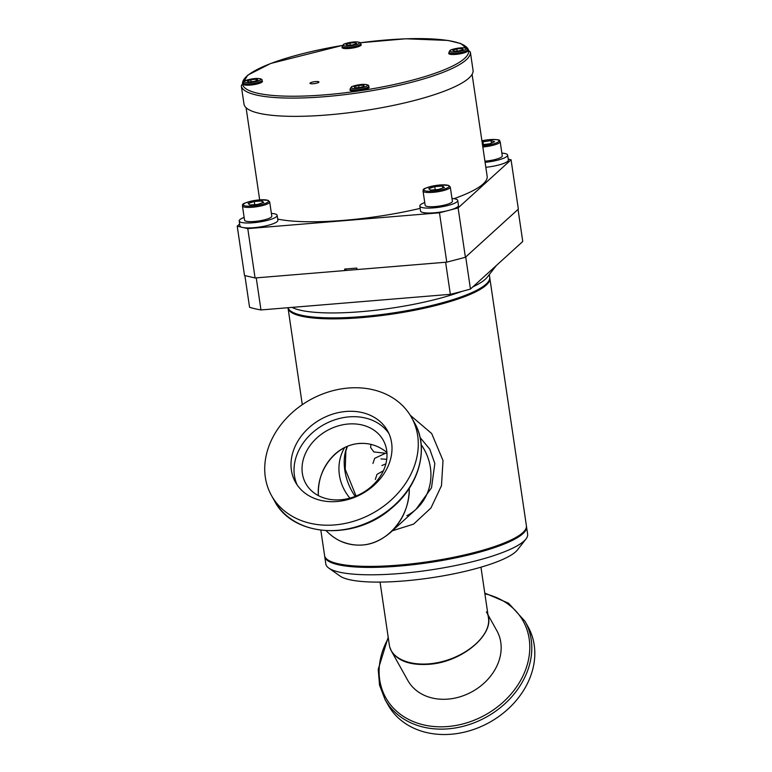 <?xml version="1.0" encoding="UTF-8"?>
<svg xmlns="http://www.w3.org/2000/svg" width="772" height="772" viewBox="0 0 772 772"><rect width="100%" height="100%" fill="white"/><g stroke="black" fill="none" stroke-linecap="round" stroke-linejoin="round"><path stroke-width="1.16" d="M347.207 446.467C344.302 453.27 343.501 461.164 344.785 470.138C346.252 479.788 349.726 488.541 355.207 496.386M349.928 498.133A44.371 41.456 47.7 0 1 344.592 447.663A44.371 41.456 -132.3 0 0 349.928 498.133M420.084 437.541L429.772 449.179L434.839 463.499L431.509 487.798L416.05 509.269A51 47.652 47.7 0 1 406.844 515.725M392.379 530.798L413.618 524.101L430.94 508.005L441.478 485.685L443.012 460.508L431.693 433.555L410.212 415.211M288.033 307.719A102.001 21.211 -8.4 0 0 378.367 314.937A102.001 21.211 -8.4 0 0 486.099 284.125A102.001 21.211 -8.4 0 0 489.689 277.254L526.543 526.765A102.001 21.211 -8.4 0 1 522.943 533.635A102.001 21.211 -8.4 0 1 413.609 564.641A102.001 21.211 -8.4 0 1 324.732 556.564L320.843 530.248M416.05 509.269A51 47.652 47.7 0 0 430.39 467.523A51 47.652 47.7 0 0 421.165 444.662A51 47.652 47.7 0 1 416.05 509.269L390.478 532.526C374.449 545.968 357.417 548.66 339.371 540.622M256.236 277.872L260.975 309.948L450.346 294.325L445.608 262.239L256.236 277.872M465.719 256.98L470.457 289.056L522.76 241.482L518.031 209.405L465.719 256.98M260.975 309.948A152.489 31.7 -8.4 0 1 249.568 307.285L244.888 275.594M450.346 294.325A152.489 31.7 -8.4 0 0 470.457 289.056M302.296 404.673L288.033 308.038A102.001 21.211 -8.4 0 0 362.058 317.591A102.001 21.211 -8.4 0 0 489.844 278.238L489.294 274.571M292.038 307.381A102.001 21.211 -8.4 0 0 361.18 311.666A102.001 21.211 -8.4 0 0 461.917 291.401M472.86 286.875A102.001 21.211 -8.4 0 0 487.315 277.119L496.357 265.5M328.785 568.086L340.037 576.057A91.8 19.088 -8.4 0 0 427.061 578.382A91.8 19.088 -8.4 0 0 515.764 551.71A91.8 19.088 -8.4 0 0 517.52 549.847L525.983 538.972A102.001 21.211 171.6 0 1 524.034 541.037A102.001 21.211 171.6 0 1 425.488 570.672A102.001 21.211 171.6 0 1 328.785 568.086A102.001 21.211 171.6 0 1 325.823 563.965L324.578 555.579A102.001 21.211 -8.4 0 0 413.464 563.647A102.001 21.211 -8.4 0 0 522.798 532.651A102.001 21.211 -8.4 0 0 526.388 525.78L527.633 534.166A102.001 21.211 171.6 0 1 525.983 538.972M380.046 582.088L389.329 644.948C391.491 660.938 416.793 668.6 443.302 661.305C469.839 654.241 491.021 633.986 488.473 618.111L480.956 567.188M326.228 530.76C336.283 541.133 348.307 545.891 362.271 545.022C387.795 543.478 409.961 516.729 409.305 488.251C409.063 506.027 402.781 520.782 390.478 532.526M386.917 452.498C378.714 445.753 369.431 442.742 359.067 443.456C350.005 444.286 341.871 447.934 334.662 454.38C323.246 465.362 317.823 479.103 318.363 495.595C316.404 469.974 336.1 444.855 359.192 443.514C366.179 442.974 372.818 444.247 379.12 447.345M348.346 388.036A80.172 64.761 -29.2 0 0 271.503 495.566A80.172 64.761 -29.2 0 0 373.069 513.023A80.172 64.761 -29.2 0 0 411.505 417.401A80.172 64.761 -29.2 0 0 348.346 388.036M346.001 411.466A52.737 42.595 -29.2 0 0 295.454 482.191A52.737 42.595 -29.2 0 0 362.271 493.675A52.737 42.595 -29.2 0 0 387.544 430.776A52.737 42.595 -29.2 0 0 346.001 411.466M388.934 433.546A52.737 42.595 -29.2 0 0 349.021 416.87A52.737 42.595 -29.2 0 0 297.095 484.826M348.307 424.011A44.371 35.84 -29.2 0 0 305.78 483.523A44.371 35.84 -29.2 0 0 361.991 493.183A44.371 35.84 -29.2 0 0 383.259 440.262A44.371 35.84 -29.2 0 0 348.307 424.011M486.379 611.935C498.635 630.936 464.011 662.308 428.557 664.325C410.125 665.416 397.754 661.006 391.433 651.114L389.86 647.332M487.991 614.83L496.85 630.705A51 41.196 150.8 0 1 472.406 691.538A51 41.196 150.8 0 1 407.79 680.422L391.433 651.114M385.016 699.471A80.172 64.761 150.8 0 0 486.582 716.937A80.172 64.761 150.8 0 0 525.018 621.315L528.029 626.7A80.172 64.761 150.8 0 1 489.593 722.331A80.172 64.761 150.8 0 1 388.026 704.865L385.016 699.471L379.525 685.063L378.222 669.305L388.2 637.286M346.647 268.907L344.843 270.557L344.621 269.081L356.78 268.077L357.002 269.553L446.766 262.152L465.4 257.279L518.35 209.115L511.064 159.765L458.114 207.929L450.752 209.849M446.843 210.872L439.48 212.802L446.766 262.152M439.48 212.802L247.783 228.618L243.614 227.643M241.395 227.122L237.216 226.157L244.512 275.507L255.069 277.968L247.783 228.618M255.069 277.968L344.843 270.557M472.097 74.324L487.151 176.267A114.237 23.749 171.6 0 1 453.936 198.694M420.142 208.392A114.237 23.749 171.6 0 1 277.688 219.094M237.216 226.157L239.638 223.957M465.4 257.279L458.114 207.929M508.217 159.1L511.064 159.765M482.095 141.971L491.079 140.6L494.582 141.672L489.911 143.766L482.49 144.682M491.079 140.6L491.446 143.081M482.915 141.604L483.349 144.576M249.8 204.985L248.14 203.518L254.258 201.492L262.046 200.942L263.706 202.409L257.587 204.435L249.8 204.985M262.046 200.942L262.326 202.862M254.258 201.492L254.721 204.638M430.487 190.086L428.711 188.638L434.752 186.612L442.568 186.033L444.344 187.48L438.303 189.507L430.487 190.086M442.568 186.033L442.858 187.982M434.752 186.612L435.215 189.738M424.745 202.525A19.175 3.985 -8.4 0 0 419.804 206.056L420.528 210.997A19.175 3.985 -8.4 0 0 440.079 212.136A19.175 3.985 -8.4 0 0 458.471 205.391L457.738 200.459A19.175 3.985 -8.4 0 0 451.987 198.5M419.804 206.056A19.175 3.985 -8.4 0 0 439.355 207.205A19.175 3.985 -8.4 0 0 457.738 200.459M271.387 213.41A19.175 3.985 171.6 0 1 277.138 215.359A19.175 3.985 171.6 0 1 276.463 216.652A19.175 3.985 171.6 0 1 255.908 222.481A19.175 3.985 171.6 0 1 239.195 220.966A19.175 3.985 171.6 0 1 244.135 217.434M277.138 215.359L277.862 220.3A19.175 3.985 171.6 0 1 277.187 221.593A19.175 3.985 171.6 0 1 256.632 227.422A19.175 3.985 171.6 0 1 239.928 225.897L239.195 220.966M501.877 153.126A19.175 3.985 171.6 0 1 507.629 155.085A19.175 3.985 171.6 0 1 506.953 156.378A19.175 3.985 171.6 0 1 485.096 162.342M507.629 155.085L508.352 160.016A19.175 3.985 171.6 0 1 507.677 161.309A19.175 3.985 171.6 0 1 485.829 167.283M311.155 82.469A4.535 0.946 171.6 0 1 316.018 81.543A4.535 0.946 171.6 0 1 318.942 81.996A4.535 0.946 171.6 0 1 314.59 83.588A4.535 0.946 171.6 0 1 309.958 83.318A4.535 0.946 171.6 0 1 311.155 82.469M467.475 50.18A9.689 2.017 171.6 0 1 467.909 50.663A9.689 2.017 171.6 0 1 458.616 54.069A9.689 2.017 171.6 0 1 448.735 53.49A9.689 2.017 171.6 0 1 449.005 52.901M262.036 80.848A9.689 2.017 171.6 0 1 262.47 81.33A9.689 2.017 171.6 0 1 253.177 84.746A9.689 2.017 171.6 0 1 243.296 84.167A9.689 2.017 171.6 0 1 243.576 83.579M368.707 86.754A9.689 2.017 171.6 0 1 369.141 87.246A9.689 2.017 171.6 0 1 359.848 90.652A9.689 2.017 171.6 0 1 349.967 90.073A9.689 2.017 171.6 0 1 350.237 89.484M360.804 44.265A9.689 2.017 171.6 0 1 361.238 44.757A9.689 2.017 171.6 0 1 351.945 48.163A9.689 2.017 171.6 0 1 342.064 47.584A9.689 2.017 171.6 0 1 342.343 46.995M342.488 45.394L270.731 63.458L247.754 75.135L241.289 85.808L243.991 104.066A115.771 24.067 -8.4 0 0 318.353 115.597A115.771 24.067 -8.4 0 0 442.588 91.81A115.771 24.067 -8.4 0 0 473.043 70.242L470.351 51.985L460.903 43.56L447.953 40.433L405.792 38.783L360.177 42.759M352.707 44.93L347.429 45.365L346.049 44.429L349.957 43.068L355.236 42.634L356.616 43.56L352.707 44.93M355.438 43.975L355.236 42.634M350.256 45.133L349.957 43.068M254.297 81.436L248.931 81.957L247.194 81.099L250.832 79.719L256.198 79.198L257.935 80.056L254.297 81.436M256.41 80.635L256.198 79.198M251.132 81.745L250.832 79.719M459.166 50.875L453.946 51.261L452.778 50.286L456.831 48.935L462.052 48.549L463.219 49.524L459.166 50.875M462.245 49.842L462.052 48.549M457.14 51.02L456.831 48.935M359.762 87.564L354.773 87.786L354.242 86.705L358.7 85.403L363.689 85.181L364.22 86.261L359.762 87.564M363.863 86.367L363.689 85.181M359.028 87.603L358.7 85.403M414.516 422.795C429.531 448.426 419.128 486.003 391.115 508.584C354.387 540.921 292.858 537.177 274.514 500.951A80.172 64.761 -29.2 0 0 376.08 518.417A80.172 64.761 -29.2 0 0 414.516 422.795L411.505 417.401M484.884 593.793A78.657 63.536 150.8 0 1 522.49 676.899A78.657 63.536 150.8 0 1 420.19 723.982A78.657 63.536 150.8 0 1 388.335 638.232M482.828 146.979A13.771 2.866 -8.4 0 0 500.179 141.662L502.282 155.876A13.771 2.866 171.6 0 1 484.932 161.194M500.179 141.662C498.094 140.929 504.27 138.941 487.47 139.848L481.911 140.793A12.748 2.654 171.6 0 1 487.45 139.867A12.748 2.654 171.6 0 1 498.799 141.45A12.748 2.654 171.6 0 1 482.654 145.773M269.689 201.936L271.792 216.15A13.771 2.866 171.6 0 1 258.581 220.995A13.771 2.866 171.6 0 1 244.541 220.174L242.447 205.96A13.771 2.866 -8.4 0 0 256.487 206.78A13.771 2.866 -8.4 0 0 269.689 201.936L268.135 200.344L259.961 199.832C236.464 203.528 244.116 205.313 242.447 205.96M259.884 199.861A12.748 2.654 171.6 0 1 264.313 203.779A12.748 2.654 171.6 0 1 243.566 205.246A12.748 2.654 171.6 0 1 259.884 199.861M450.298 187.036L452.392 201.251A13.771 2.866 171.6 0 1 439.191 206.095A13.771 2.866 171.6 0 1 425.15 205.275L423.046 191.06A13.771 2.866 -8.4 0 0 437.087 191.881A13.771 2.866 -8.4 0 0 450.298 187.036L448.735 185.434L440.387 184.942C417.227 188.629 424.658 190.414 423.046 191.06M440.32 184.971A12.748 2.654 171.6 0 1 445.048 188.831A12.748 2.654 171.6 0 1 424.204 190.375A12.748 2.654 171.6 0 1 440.32 184.971M241.289 85.808A115.771 24.067 -8.4 0 0 315.651 97.34A115.771 24.067 -8.4 0 0 439.895 73.552A115.771 24.067 -8.4 0 0 470.351 51.985M360.206 42.788A114.237 23.749 171.6 0 1 460.112 43.502A114.237 23.749 171.6 0 1 438.564 72.008A114.237 23.749 171.6 0 1 254.799 92.515A114.237 23.749 171.6 0 1 342.469 45.432M349.166 45.963A8.212 1.708 171.6 0 1 345.634 43.57A8.212 1.708 171.6 0 1 359.202 42.45A8.212 1.708 171.6 0 1 349.166 45.963M349.031 47.324A9.332 1.94 -8.4 0 0 360.727 43.724C361.277 42.807 359.984 42.209 356.838 41.91C351.849 41.582 343.511 43.821 343.376 44.544L342.257 46.445A9.332 1.94 -8.4 0 0 349.031 47.324M250.939 82.498A8.212 1.708 171.6 0 1 246.48 80.298A8.212 1.708 171.6 0 1 260.27 78.947A8.212 1.708 171.6 0 1 250.939 82.498M250.881 83.849A9.332 1.94 -8.4 0 0 261.959 80.298C262.509 79.391 261.206 78.792 258.07 78.483C253.081 78.155 244.743 80.404 244.608 81.118L243.489 83.029A9.332 1.94 -8.4 0 0 250.881 83.849M455.528 51.898A8.212 1.708 171.6 0 1 452.537 49.398A8.212 1.708 171.6 0 1 465.941 48.414A8.212 1.708 171.6 0 1 455.528 51.898M455.345 53.258A9.332 1.94 -8.4 0 0 467.388 49.63C467.938 48.723 466.645 48.115 463.499 47.816C458.52 47.488 450.182 49.726 450.037 50.45L448.928 52.351A9.332 1.94 -8.4 0 0 455.345 53.258M355.863 88.529A8.212 1.708 171.6 0 1 354.512 85.75A8.212 1.708 171.6 0 1 367.318 85.181A8.212 1.708 171.6 0 1 355.863 88.529M355.564 89.899A9.332 1.94 -8.4 0 0 368.62 86.203C369.17 85.296 367.877 84.698 364.731 84.389C359.752 84.071 351.414 86.31 351.27 87.024L350.16 88.934A9.332 1.94 -8.4 0 0 355.564 89.899M356.075 496.039L345.229 469.279L345.866 451.022L347.41 446.38M274.514 500.951L271.503 495.566M525.018 621.315L508.565 603.221L484.777 593.05M259.682 199.851L246.075 107.704M385.865 463.885L381.889 465.516M380.914 458.906L386.743 459.321M386.984 453.425L373.87 451.948L370.579 447.442L370.956 444.392M372.944 463.47L374.661 458.346L384.996 453.502M375.308 479.47L377.016 474.355L383.385 470.766M342.257 46.445L342.498 48.067M360.727 43.724L360.968 45.345M243.489 83.029L243.73 84.65M261.959 80.298L262.2 81.919M448.928 52.351L449.169 53.972M467.388 49.63L467.629 51.251M350.16 88.934L350.401 90.556M368.62 86.203L368.862 87.825"/></g></svg>
